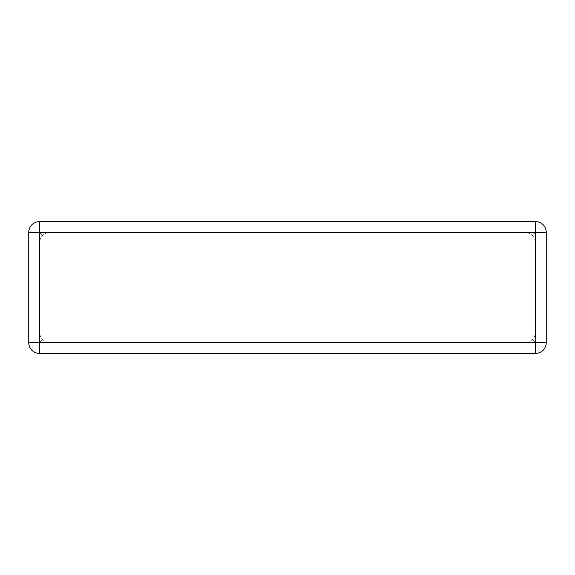 <?xml version="1.0" encoding="UTF-8"?>
<svg xmlns="http://www.w3.org/2000/svg" width="575" height="575" viewBox="0 0 575 575"><rect width="100%" height="100%" fill="white"/><g stroke="black" fill="none" stroke-linecap="round" stroke-linejoin="round"><path stroke-width="0.43" stroke-dasharray="2.88 2.16" d="M50.277 232.357L524.723 232.357C527.699 232.422 530.236 233.472 532.335 235.506C530.236 233.472 527.699 232.422 524.723 232.357L50.277 232.357C47.301 232.422 44.764 233.472 42.665 235.506C44.764 233.472 47.301 232.422 50.277 232.357M535.483 221.591L39.517 221.591A10.767 10.767 0 0 0 28.75 232.357L28.75 342.643A10.767 10.767 0 0 0 39.517 353.409L535.483 353.409A10.767 10.767 0 0 0 546.25 342.643L546.25 232.357A10.767 10.767 0 0 0 535.483 221.591A10.767 10.767 0 0 1 546.25 232.357A10.767 10.767 0 0 0 535.483 221.591L535.483 232.357L532.335 235.506C534.369 237.604 535.418 240.142 535.483 243.117L535.483 331.883C535.418 334.858 534.369 337.396 532.335 339.494C530.236 341.528 527.699 342.578 524.723 342.643C527.699 342.578 530.236 341.528 532.335 339.494C534.369 337.396 535.418 334.858 535.483 331.883L535.483 243.117C535.418 240.142 534.369 237.604 532.335 235.506L535.483 232.357L535.483 221.591L535.483 342.643L532.335 339.494L535.483 342.643L39.517 342.643L42.665 339.494C40.631 337.396 39.582 334.858 39.517 331.883C39.582 334.858 40.631 337.396 42.665 339.494C44.764 341.528 47.301 342.578 50.277 342.643C47.301 342.578 44.764 341.528 42.665 339.494L39.517 342.643L39.517 232.357L42.665 235.506C40.631 237.604 39.582 240.142 39.517 243.117L39.517 331.883L39.517 243.117C39.582 240.142 40.631 237.604 42.665 235.506L39.517 232.357L546.25 232.357A10.767 10.767 0 0 0 535.483 221.591M50.277 342.643L524.723 342.643L50.277 342.643M28.75 342.643A10.767 10.767 0 0 0 39.517 353.409L39.517 342.643L39.517 353.409A10.767 10.767 0 0 1 28.75 342.643A10.767 10.767 0 0 0 39.517 353.409L39.517 342.643L28.75 342.643M535.483 353.409A10.767 10.767 0 0 0 546.25 342.643L535.483 342.643L535.483 353.409A10.767 10.767 0 0 0 546.25 342.643A10.767 10.767 0 0 1 535.483 353.409L535.483 342.643L546.25 342.643L535.483 342.643L535.483 353.409M39.517 221.591A10.767 10.767 0 0 0 28.75 232.357L39.517 232.357L28.75 232.357L39.517 232.357L39.517 221.591A10.767 10.767 0 0 0 28.75 232.357A10.767 10.767 0 0 1 39.517 221.591L39.517 232.357L39.517 221.591M302.924 342.887L325.227 342.887L302.924 342.643M317.335 342.887L297.584 342.887L317.335 342.643M300.617 342.887L325.227 342.887L300.617 342.643M300.502 342.887L325.227 342.887L300.502 342.643M325.227 342.887L310.22 342.643L325.227 342.887M309.372 342.887L297.584 342.887L309.372 342.643"/><path stroke-width="0.86" d="M39.517 221.591L535.483 221.591L535.483 232.357L39.517 232.357L39.517 342.643L535.483 342.643L535.483 232.357L546.25 232.357L546.25 342.643L535.483 342.643L535.483 353.409L39.517 353.409A10.767 10.767 0 0 1 28.75 342.643L28.75 232.357A10.767 10.767 0 0 1 39.517 221.591A10.767 10.767 0 0 0 28.75 232.357L39.517 232.357L39.517 221.591M546.25 232.357A10.767 10.767 0 0 0 535.483 221.591A10.767 10.767 0 0 1 546.25 232.357M535.483 353.409A10.767 10.767 0 0 0 546.25 342.643A10.767 10.767 0 0 1 535.483 353.409M28.75 342.643A10.767 10.767 0 0 0 39.517 353.409L39.517 342.643L28.75 342.643"/></g></svg>

